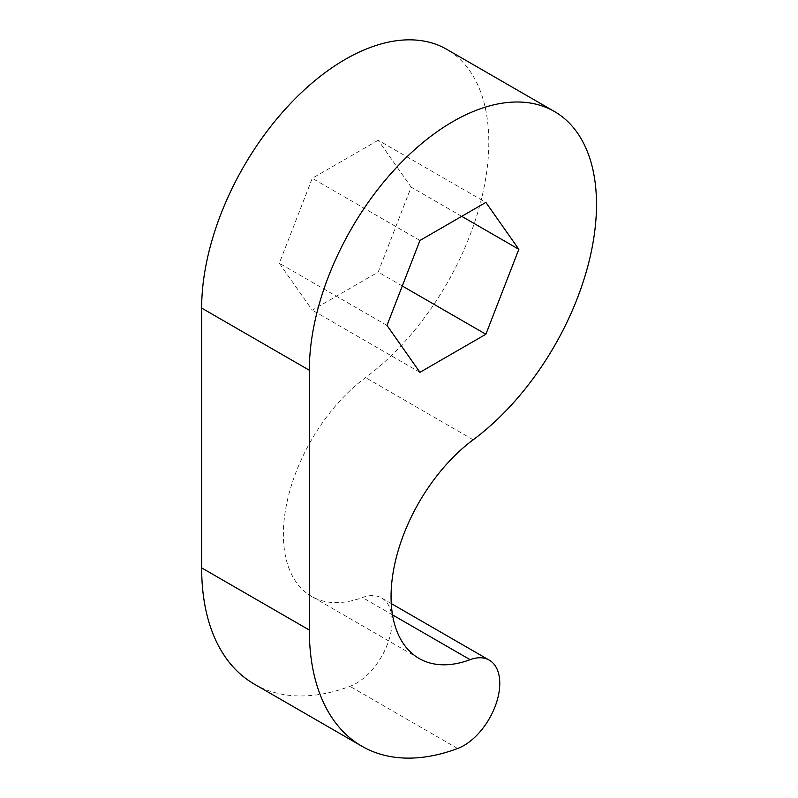 <?xml version="1.0" encoding="UTF-8"?>
<svg xmlns="http://www.w3.org/2000/svg" width="798" height="798" viewBox="0 0 798 798"><rect width="100%" height="100%" fill="white"/><g stroke="black" fill="none" stroke-linecap="round" stroke-linejoin="round"><path stroke-width="0.6" stroke-dasharray="3.99 2.99" d="M254.223 684.066A253.814 146.543 120 0 0 349.963 686.34A50.763 29.307 120 0 0 356.197 683.377A50.763 29.307 120 0 0 389.354 638.639A50.763 29.307 120 0 0 381.574 597.961A50.763 29.307 120 0 0 362.422 597.512A135.281 78.104 120 0 1 311.4 596.296A135.281 78.104 120 0 1 288.287 496.605A135.281 78.104 120 0 1 365.524 377.604A203.051 117.236 120 0 0 481.443 198.991A203.051 117.236 120 0 0 446.76 49.346M378.192 140.239L312.267 178.293L279.31 263.25L312.267 310.143L378.192 272.088L411.16 187.131L378.192 140.239L485.872 202.403M419.948 240.467L312.267 178.293M461.743 216.338L411.16 187.131M402.292 285.993L378.192 272.088M419.948 372.317L312.267 310.143M386.99 325.424L279.31 263.25M392.516 614.889L362.422 597.512M473.204 439.778L365.524 377.604M457.643 748.514L349.963 686.34M391.269 603.557L381.574 597.961M419.08 658.47L311.4 596.296"/><path stroke-width="1.2" d="M470.112 659.677A135.281 78.104 120 0 1 419.08 658.47A135.281 78.104 120 0 1 395.978 558.77A135.281 78.104 120 0 1 473.204 439.778A203.051 117.236 120 0 0 589.124 261.155A203.051 117.236 120 0 0 554.44 111.511A203.051 117.236 120 0 0 397.973 165.914A203.051 117.236 120 0 0 309.335 370.252L309.335 630.051A253.814 146.543 120 0 0 361.903 746.24A253.814 146.543 120 0 0 457.643 748.514A50.763 29.307 120 0 0 463.877 745.541A50.763 29.307 120 0 0 497.044 700.814A50.763 29.307 120 0 0 489.254 660.136A50.763 29.307 120 0 0 470.112 659.677L392.516 614.889M485.872 334.252L518.84 249.305L485.872 202.403L419.948 240.467L386.99 325.424L419.948 372.317L485.872 334.252L402.292 285.993M518.84 249.305L461.743 216.338M554.44 111.511L446.76 49.346A203.051 117.236 120 0 0 290.282 103.74A203.051 117.236 120 0 0 201.655 308.088L201.655 567.877A253.814 146.543 120 0 0 254.223 684.066L361.903 746.24M309.335 370.252L201.655 308.088M309.335 630.051L201.655 567.877M489.254 660.136L391.269 603.557"/></g></svg>
